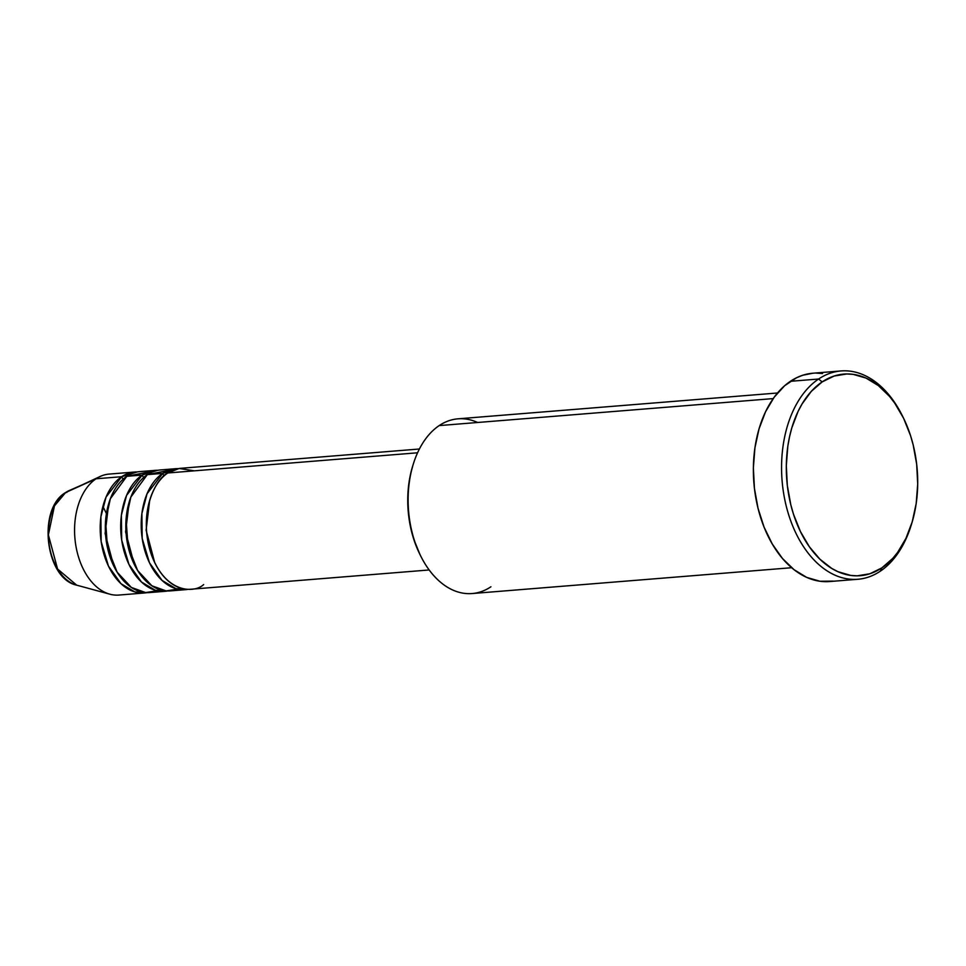 <?xml version="1.0" encoding="UTF-8"?>
<svg xmlns="http://www.w3.org/2000/svg" width="966" height="966" viewBox="0 0 966 966"><rect width="100%" height="100%" fill="white"/><g stroke="black" fill="none" stroke-linecap="round" stroke-linejoin="round"><path stroke-width="1.45" d="M134.721 472.024A60.677 39.244 -94.6 0 1 137.293 471.939L121.692 476.709A60.677 39.244 -94.6 0 1 134.721 472.024L109.098 474.089A60.677 39.244 85.4 0 0 96.069 478.774L121.692 476.709L106.055 497.079L100.887 516.834L101.176 541.697L108.482 566.124L121.016 583.706L134.878 591.941L147.049 592.641A60.677 39.244 -94.6 0 1 144.502 592.979A60.677 39.244 -94.6 0 1 101.925 546.068A60.677 39.244 -94.6 0 1 121.692 476.709A3.369 2.415 -123.9 0 0 123.334 478.979A3.369 2.415 56.1 0 1 121.692 476.709L96.069 478.774L69.045 490.619A48.698 31.504 85.4 0 0 65.628 492.539A3.369 2.415 56.1 0 0 65.362 492.684C37.143 509.179 45.317 578.743 76.7 585.167L109.858 594.187A60.677 39.244 -94.6 0 1 75.227 541.298A60.677 39.244 -94.6 0 1 96.069 478.774L65.628 492.539A48.698 31.504 85.4 0 0 48.892 542.723A48.698 31.504 85.4 0 0 76.7 585.167L57.574 569.034L48.372 534.886L54.446 505.918L65.628 492.539A3.369 2.415 -123.9 0 0 65.362 492.684L66.859 492.406M194.456 470.828L179.157 468.486L167.818 472.978A60.677 39.244 85.4 0 0 148.052 542.337A60.677 39.244 85.4 0 0 190.628 589.248L429.17 569.964M185.496 589.671A60.677 39.244 -94.6 0 0 188.056 589.332L175.884 588.632L162.022 580.397L149.476 562.804L142.183 538.376L141.893 513.526L147.049 493.771L162.699 473.388A3.369 2.415 -123.9 0 0 164.341 475.67A3.369 2.415 56.1 0 1 162.699 473.388L178.299 468.631A60.677 39.244 -94.6 0 0 175.715 468.703L160.344 469.947A60.677 39.244 85.4 0 0 147.327 474.632A60.677 39.244 85.4 0 0 127.548 543.991A60.677 39.244 85.4 0 0 170.125 590.914L185.496 589.671A60.677 39.244 -94.6 0 1 142.932 542.747A60.677 39.244 -94.6 0 1 162.699 473.388L147.327 474.632L162.699 473.388A60.677 39.244 -94.6 0 1 175.715 468.703M168.132 470.502L147.327 474.632L130.845 497.104L126.075 519.14L127.971 546.019L137.619 570.483L151.867 585.782L166.128 590.914L177.72 589.103M165.005 591.325A60.677 39.244 -94.6 0 0 167.553 590.987L155.381 590.286L141.519 582.051L128.985 564.458L121.68 540.042L121.39 515.18L126.558 495.425L142.195 475.055A3.369 2.415 -123.9 0 0 143.837 477.325A3.369 2.415 56.1 0 1 142.195 475.055L157.796 470.285A60.677 39.244 -94.6 0 0 155.224 470.357L139.841 471.601A60.677 39.244 85.4 0 0 126.824 476.298A60.677 39.244 85.4 0 0 107.045 545.657A60.677 39.244 85.4 0 0 149.621 592.569L165.005 591.325A60.677 39.244 -94.6 0 1 122.428 544.413A60.677 39.244 -94.6 0 1 142.195 475.055L126.824 476.298L142.195 475.055A60.677 39.244 -94.6 0 1 155.224 470.357M147.629 472.169L126.824 476.298L110.341 498.758L105.572 520.795L107.468 547.686L117.115 572.138L131.364 587.437L145.624 592.569L157.216 590.769M490.933 586.773A87.64 56.692 -94.6 0 1 420.886 556.356A87.64 56.692 -94.6 0 1 413.4 463.765A87.64 56.692 -94.6 0 1 439.18 425.595A87.64 56.692 85.4 0 0 410.622 525.782A87.64 56.692 85.4 0 0 472.12 593.547L791.637 567.718M413.4 463.765L412.82 465.612A84.271 54.507 85.4 0 0 420.017 554.629A84.271 54.507 85.4 0 0 420.452 555.474M911.324 524.755A104.497 67.596 -94.6 0 1 880.292 571.196L881.861 567.887A101.128 65.41 -94.6 0 1 793.472 514.166A101.128 65.41 -94.6 0 1 822.151 381.908L818.6 379.022A104.497 67.596 85.4 0 0 788.968 515.687A104.497 67.596 85.4 0 0 880.292 571.196A104.497 67.596 -94.6 0 1 857.868 579.274A104.497 67.596 -94.6 0 1 784.549 498.468A104.497 67.596 -94.6 0 1 818.6 379.022L790.405 381.304A104.497 67.596 85.4 0 0 756.354 500.75A104.497 67.596 85.4 0 0 829.673 581.544L857.868 579.274M417.566 452.788L167.818 472.978L417.566 452.788M773.186 398.596L439.18 425.595L773.186 398.596M65.374 492.684L100.331 476.395A60.677 39.244 -94.6 0 0 96.069 478.774A60.677 39.244 85.4 0 0 76.302 548.133A60.677 39.244 85.4 0 0 118.878 595.056L144.502 592.979M881.861 567.887L892.705 558.445L897.571 552.492L905.927 538.4L912.218 521.869L916.191 503.54L917.7 484.099L916.686 464.32L913.184 444.94L910.54 435.63L903.584 418.242L894.661 403.039L889.553 396.434L878.311 385.555L866.055 378.104L853.268 374.385L846.82 373.963L834.141 376.04L822.151 381.908L811.307 391.363L802.022 404.017L798.085 411.407L791.794 427.926L789.512 436.91L787.821 446.268L786.312 465.697L787.326 485.487L790.828 504.868L793.472 514.166L800.428 531.554L809.363 546.768L819.929 559.217L831.726 568.419L837.957 571.691L850.744 575.422L857.192 575.833L869.871 573.768L881.861 567.887L880.292 571.196A104.497 67.596 85.4 0 0 911.047 525.685L911.614 523.85A101.128 65.41 -94.6 0 1 881.861 567.887M841.024 370.944L812.841 373.226A104.497 67.596 85.4 0 0 790.405 381.304L818.6 379.022A104.497 67.596 -94.6 0 1 841.024 370.944A104.497 67.596 -94.6 0 1 902.546 416.165M833.223 581.121L819.953 581.254L806.731 577.402L794.076 569.711L782.46 558.469L772.341 544.112L764.094 527.182L758.044 508.345L754.422 488.325L753.371 467.882L754.929 447.801L759.047 428.856L765.543 411.77L774.177 397.219L784.621 385.736L796.479 377.791L802.794 375.231L812.913 373.214M815.896 373.081L822.561 373.516M777.509 392.993L457.993 418.821A87.64 56.692 85.4 0 0 439.18 425.595A87.64 56.692 -94.6 0 1 477.651 422.492M420.065 554.738L413.726 539.113L409.801 523.367L407.918 506.969L408.123 490.547L410.417 474.741L412.929 465.274M419.389 449.009L180.847 468.293A60.677 39.244 85.4 0 0 167.818 472.978C156.83 477.627 137.836 510.712 150.624 552.335C164.353 593.305 194.094 593.692 203.645 584.563M902.981 417.022L902.111 415.295A104.497 67.596 85.4 0 0 818.6 379.022L822.151 381.908A101.128 65.41 -94.6 0 1 902.981 417.022A101.128 65.41 -94.6 0 1 911.614 523.85M108.687 503.66L105.101 533.522L113.722 565.943L105.101 533.522L108.687 503.66M129.178 501.994L125.604 531.855L134.214 564.277L125.604 531.855L129.178 501.994M149.682 500.34L146.108 530.201L154.717 562.623L146.108 530.201L149.682 500.34M102.903 506.389L106.429 513.574M420.886 556.356L420.017 554.629"/></g></svg>
